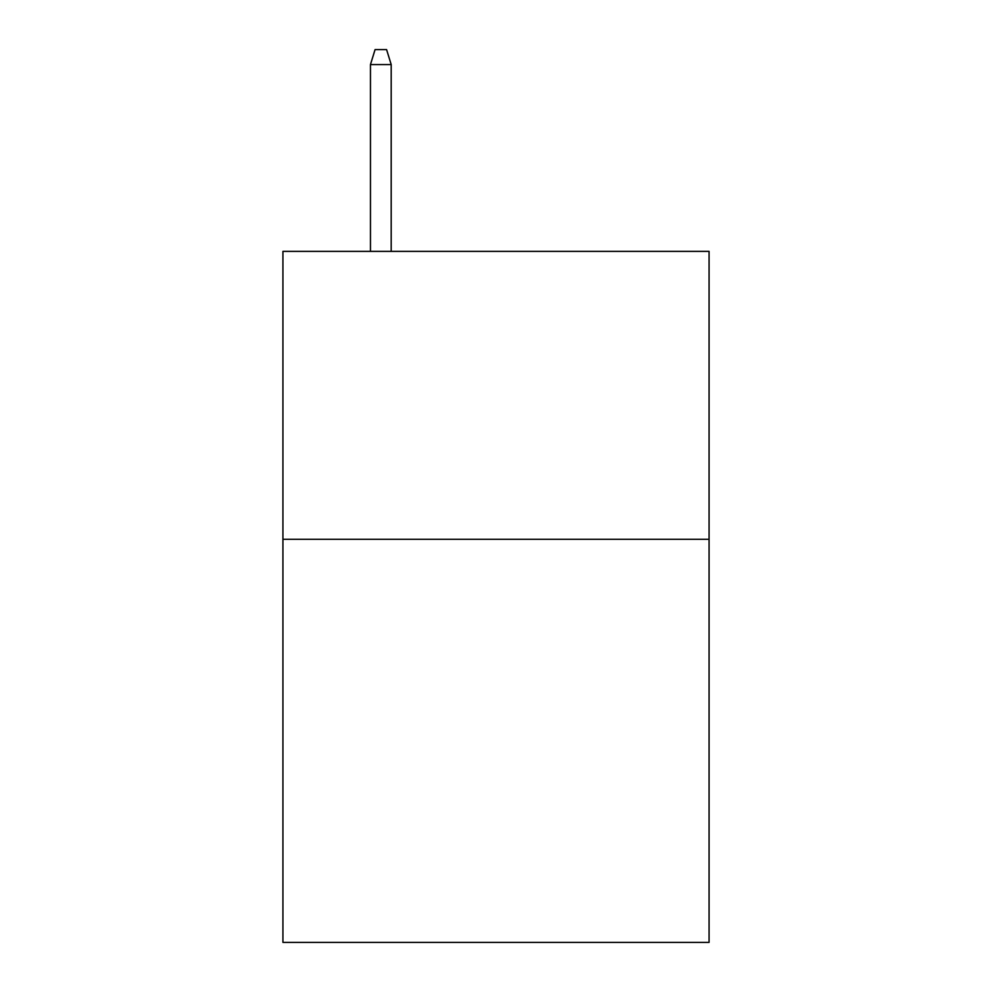 <?xml version="1.0" encoding="UTF-8"?>
<svg xmlns="http://www.w3.org/2000/svg" width="992" height="992" viewBox="0 0 992 992"><rect width="100%" height="100%" fill="white"/><g stroke="black" fill="none" stroke-linecap="round" stroke-linejoin="round"><path stroke-width="1.49" d="M709.069 539.301L709.069 942.4L282.931 942.4L282.931 251.373L709.069 251.373L709.069 539.301L282.931 539.301M391.195 251.373L391.195 64.567L370.462 64.567L370.462 251.373M370.462 64.567L375.075 49.6L386.582 49.6L391.195 64.567"/></g></svg>
